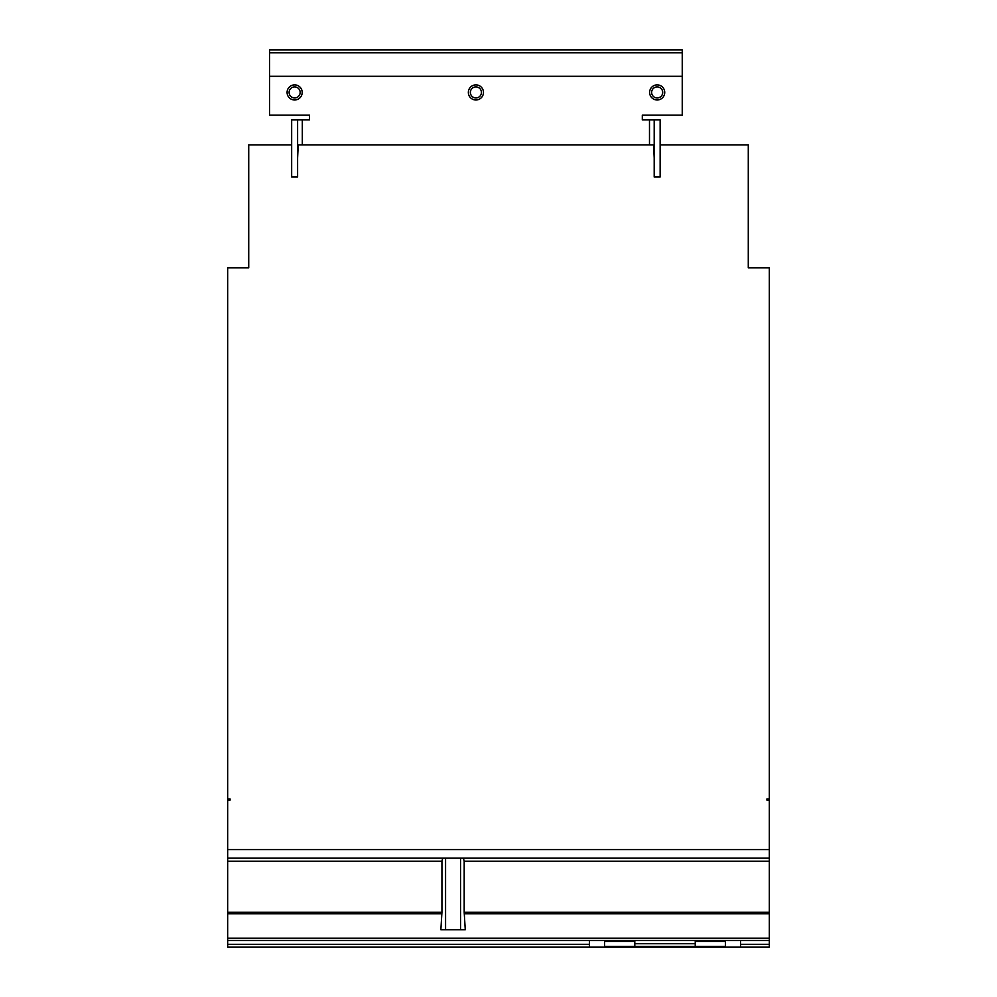<?xml version="1.0" encoding="UTF-8"?>
<svg xmlns="http://www.w3.org/2000/svg" width="997" height="997" viewBox="0 0 997 997"><rect width="100%" height="100%" fill="white"/><g stroke="black" fill="none" stroke-linecap="round" stroke-linejoin="round"><path stroke-width="1.5" d="M470.372 92.434A5.533 5.533 0 0 1 475.905 86.901A5.533 5.533 0 0 1 481.426 92.434A5.533 5.533 0 0 1 475.905 97.955A5.533 5.533 0 0 1 470.372 92.434M651.639 92.434A5.533 5.533 0 0 1 657.173 86.901A5.533 5.533 0 0 1 662.693 92.434A5.533 5.533 0 0 1 657.173 97.955A5.533 5.533 0 0 1 651.639 92.434M289.105 92.434A5.533 5.533 0 0 1 294.638 86.901A5.533 5.533 0 0 1 300.159 92.434A5.533 5.533 0 0 1 294.638 97.955A5.533 5.533 0 0 1 289.105 92.434M468.353 92.434A7.552 7.552 0 0 1 475.905 84.882A7.552 7.552 0 0 1 483.458 92.434A7.552 7.552 0 0 1 475.905 99.987A7.552 7.552 0 0 1 468.353 92.434M664.725 92.434A7.552 7.552 0 0 1 657.173 99.987A7.552 7.552 0 0 1 649.62 92.434A7.552 7.552 0 0 1 657.173 84.882A7.552 7.552 0 0 1 664.725 92.434M302.191 92.434A7.552 7.552 0 0 1 294.638 99.987A7.552 7.552 0 0 1 287.086 92.434A7.552 7.552 0 0 1 294.638 84.882A7.552 7.552 0 0 1 302.191 92.434M654.194 119.902L654.194 177.005L660.139 177.005L660.139 119.902L642.305 119.902L642.305 115.154L682.247 115.154L682.247 49.85L269.551 49.85L269.551 115.154L309.506 115.154L309.506 119.902L297.605 119.902L297.605 177.005L291.66 177.005L291.66 119.902L297.605 119.902M682.247 52.829L269.551 52.829M634.802 940.495L634.802 946.489L725.442 946.489L725.442 940.495M695.233 946.489L695.233 943.71L634.802 943.71M695.233 943.71L695.233 940.495M604.593 940.495L604.593 946.489L634.802 946.489M682.247 76.308L269.551 76.308M230.083 798.971L230.083 800.105L230.083 798.971L227.665 798.971L227.665 267.857L248.727 267.857L248.727 144.889L291.66 144.889M297.605 157.975L298.228 144.889L653.571 144.889L654.194 157.975M660.139 144.889L748.273 144.889L748.273 267.857L769.335 267.857L769.335 798.971L766.917 798.971L766.917 800.105L766.917 798.971M740.547 940.495L740.547 947.15L589.489 947.15L589.489 940.495M769.335 798.971L769.335 800.105L766.917 800.105M769.335 800.105L769.335 947.15L740.547 947.15M230.083 800.105L227.665 800.105L227.665 947.15L589.489 947.15M463.381 858.18L769.335 858.18L227.665 858.18L463.381 858.18L464.191 861.209L464.191 912.255L465.263 929.79L460.552 929.79L460.552 858.18M769.335 940.495L227.665 940.495M227.665 800.105L227.665 798.971M445.572 858.18L445.572 929.79L440.861 929.79L441.933 912.255L441.933 861.209L442.743 858.18M445.572 929.79L460.552 929.79M695.233 941.405L725.442 941.405M604.593 941.405L634.802 941.405M649.483 119.902L649.483 144.889M302.315 119.902L302.315 144.889M769.335 944.333L740.547 944.333M769.335 849.606L227.665 849.606M589.489 944.333L227.665 944.333M441.933 861.209L227.665 861.209M441.933 912.255L227.665 912.255M769.335 861.209L464.191 861.209M769.335 912.255L464.191 912.255M769.335 913.8L464.241 913.8M769.335 938.177L227.665 938.177M441.883 913.8L227.665 913.8"/></g></svg>
